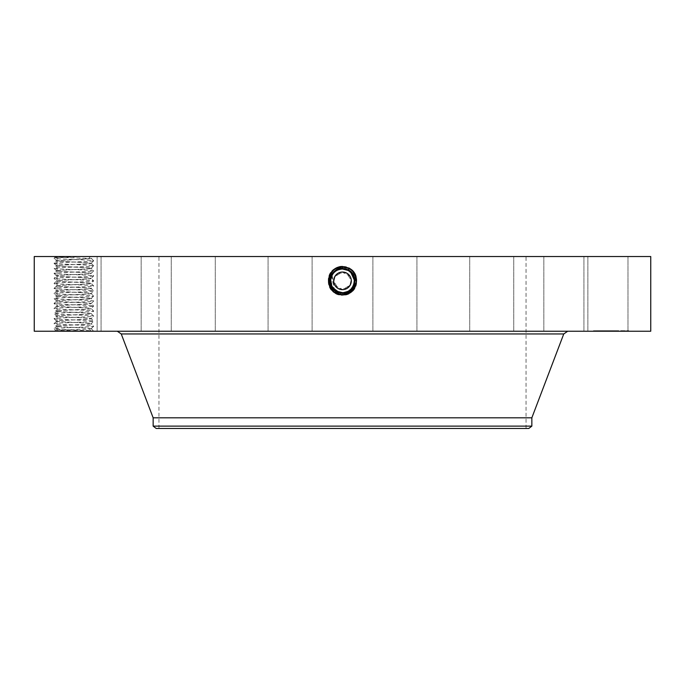 <?xml version="1.0" encoding="UTF-8"?>
<svg xmlns="http://www.w3.org/2000/svg" width="685" height="685" viewBox="0 0 685 685"><rect width="100%" height="100%" fill="white"/><g stroke="black" fill="none" stroke-linecap="round" stroke-linejoin="round"><path stroke-width="0.51" stroke-dasharray="3.42 2.57" d="M650.75 256.541L34.25 256.541M650.75 331.223L34.25 331.223M56.812 256.541L93.331 256.541L56.812 256.541M625.277 256.541L583.937 256.541L625.277 256.541M430.497 256.541L158.963 256.541L430.497 256.541M552.033 256.541L587.867 256.541L552.033 256.541M485.537 256.541L513.75 256.541L485.537 256.541M397.266 256.541L372.888 256.541L397.266 256.541M300.655 256.541L268.075 256.541L300.655 256.541M210.415 256.541L171.25 256.541L210.415 256.541M140.279 256.541L97.133 256.541L140.279 256.541M100.935 256.541L57.026 256.541L100.935 256.541M98.366 256.541L57.026 256.541L98.366 256.541M132.967 256.541L97.133 256.541L132.967 256.541M199.463 256.541L171.25 256.541L199.463 256.541M287.734 256.541L312.112 256.541L287.734 256.541M384.345 256.541L416.925 256.541L384.345 256.541M474.585 256.541L513.75 256.541L474.585 256.541M544.721 256.541L587.867 256.541L544.721 256.541M584.065 256.541L627.974 256.541L584.065 256.541M344.546 293.154L348.545 291.921C359.625 286.844 356.662 267.724 343.57 266.448L335.616 268.246C322.669 274.385 328.183 296.014 342.5 295.175L349.367 293.411C362.279 287.298 356.774 265.729 342.5 266.568L335.659 268.323C322.781 274.42 328.269 295.929 342.5 295.098L349.324 293.343C362.168 287.263 356.697 265.814 342.5 266.645L335.693 268.392C322.883 274.454 328.346 295.843 342.5 295.021L349.29 293.274C362.057 287.22 356.62 265.891 342.5 266.722L335.727 268.46C322.995 274.497 328.423 295.766 342.5 294.935L349.247 293.206C361.954 287.186 356.542 265.977 342.5 266.799L335.77 268.529C323.106 274.531 328.5 295.68 342.5 294.858L349.213 293.137C361.843 287.152 356.457 266.063 342.5 266.876L335.804 268.597C323.209 274.565 328.577 295.595 342.5 294.781L349.179 293.069C361.731 287.118 356.38 266.148 342.5 266.962L349.153 268.666C361.68 274.599 356.346 295.518 342.5 294.704L335.864 293C323.371 287.083 328.697 266.225 342.5 267.039L349.119 268.734C361.569 274.634 356.26 295.432 342.5 294.627L335.898 292.932C323.483 287.049 328.774 266.311 342.5 267.116L349.085 268.803C361.466 274.668 356.183 295.346 342.5 294.541L335.941 292.863C323.594 287.015 328.851 266.397 342.5 267.193L349.042 268.871C361.355 274.702 356.106 295.261 342.5 294.464L335.975 292.795C323.697 286.981 328.928 266.474 342.5 267.27L349.007 268.94L348.168 270.464A11.833 11.833 0 0 0 342.5 269.017C347.098 269.188 350.557 271.234 352.886 275.173C355.738 281.74 354.162 287.092 348.168 291.236L342.5 292.683C337.902 292.512 334.443 290.466 332.114 286.527C329.262 279.968 330.829 274.617 336.823 270.464L342.5 268.965C354.179 268.246 359.12 286.09 348.211 291.313L342.5 292.778C330.786 293.497 325.82 275.593 336.763 270.352L342.5 268.888C354.248 268.16 359.231 286.116 348.254 291.373L342.5 292.855C330.701 293.582 325.717 275.558 336.729 270.284L342.5 268.803C354.333 268.075 359.342 286.159 348.288 291.45L342.5 292.932C330.624 293.668 325.606 275.524 336.695 270.215L342.5 268.725C354.633 268.032 359.274 286.313 348.331 291.519L342.5 293.009C330.333 293.711 325.666 275.37 336.652 270.147L342.5 268.648C354.71 267.946 359.385 286.347 348.365 291.587L342.5 293.086C330.247 293.796 325.563 275.336 336.618 270.078L342.5 268.571C354.796 267.869 359.497 286.381 348.4 291.656L342.5 293.171C330.17 293.874 325.452 275.301 336.575 270.01L342.5 268.494C354.873 267.784 359.599 286.416 348.442 291.724L342.5 293.248C330.093 293.959 325.341 275.259 336.541 269.941L342.5 268.409C354.95 267.698 359.711 286.458 348.477 291.793L342.5 293.326L342.5 295.252L335.599 293.488C322.609 287.332 328.149 265.643 342.5 266.482L349.384 268.246C362.331 274.385 356.817 296.014 342.5 295.175L335.633 293.411C322.721 287.298 328.226 265.729 342.5 266.568L349.341 268.323C362.219 274.42 356.731 295.929 342.5 295.098L335.676 293.343C322.832 287.263 328.303 265.814 342.5 266.645L349.307 268.392C362.117 274.454 356.654 295.843 342.5 295.021L335.71 293.274C322.943 287.22 328.38 265.891 342.5 266.722L349.273 268.46C362.005 274.497 356.577 295.766 342.5 294.935L335.753 293.206C323.046 287.186 328.457 265.977 342.5 266.799L349.23 268.529C361.894 274.531 356.5 295.68 342.5 294.858L335.787 293.137C323.157 287.152 328.543 266.063 342.5 266.876L349.196 268.597C361.791 274.565 356.423 295.595 342.5 294.781L335.821 293.069C323.269 287.118 328.62 266.148 342.5 266.962L335.847 268.666C323.32 274.599 328.654 295.518 342.5 294.704L349.136 293C361.629 287.083 356.303 266.225 342.5 267.039L335.881 268.734C323.431 274.634 328.74 295.432 342.5 294.627L349.102 292.932C361.517 287.049 356.226 266.311 342.5 267.116L335.915 268.803C323.534 274.668 328.817 295.346 342.5 294.541L349.059 292.863C361.406 287.015 356.149 266.397 342.5 267.193L335.958 268.871C323.645 274.702 328.894 295.261 342.5 294.464L349.025 292.795C361.303 286.981 356.072 266.474 342.5 267.27L335.992 268.94C323.757 274.745 328.971 295.184 342.5 294.387L342.5 292.683C337.902 292.512 334.443 290.466 332.114 286.527A11.833 11.833 0 0 1 336.823 270.464A11.833 11.833 0 0 1 352.886 275.173A11.833 11.833 0 0 1 348.177 291.236A11.833 11.833 0 0 1 332.114 286.527C329.262 279.959 330.838 274.608 336.832 270.464L342.5 269.017A11.833 11.833 0 0 0 336.532 270.635M348.545 291.921L349.401 293.488L348.442 291.724L342.5 293.248L342.5 295.252L342.5 293.326C329.434 295.098 322.875 274.557 335.693 268.383L336.575 270.01L342.5 268.494C354.864 267.784 359.599 286.416 348.442 291.724L349.367 293.411L348.4 291.656L342.5 293.171C330.17 293.874 325.452 275.301 336.575 270.01L335.659 268.323L336.618 270.078L342.5 268.571C354.787 267.861 359.497 286.381 348.4 291.656L349.324 293.343L348.211 291.313L342.5 292.778C330.786 293.497 325.82 275.601 336.763 270.361L342.5 268.888C354.256 268.16 359.231 286.125 348.254 291.382L342.5 292.855C330.709 293.582 325.717 275.567 336.729 270.284L342.5 268.811C354.325 268.075 359.342 286.159 348.288 291.45L342.5 292.932C330.632 293.668 325.606 275.533 336.686 270.215L342.5 268.725C354.633 268.032 359.274 286.313 348.331 291.519L342.5 293.009C330.324 293.711 325.666 275.37 336.652 270.147L342.5 268.648C354.71 267.946 359.385 286.347 348.365 291.587L342.5 293.094C330.247 293.796 325.563 275.336 336.618 270.078L335.693 268.392L342.5 266.405L349.418 268.177C362.442 274.351 356.894 296.1 342.5 295.252L349.401 293.488C362.391 287.332 356.851 265.643 342.5 266.482L335.582 268.177C322.558 274.351 328.106 296.1 342.5 295.252L342.5 293.248C330.093 293.959 325.341 275.267 336.541 269.941L342.5 268.417C354.95 267.698 359.711 286.45 348.477 291.793L342.526 293.326M54.432 331.223L55.502 330.153L54.064 328.714C52.908 329.553 94.941 330.384 93.699 331.223L54.432 331.223L91.362 331.223L89.435 329.117L55.502 330.17L93.699 331.223L91.225 328.672L89.101 328.278C81.712 327.567 55.511 326.865 56.547 326.154L58.662 325.76C66.051 325.05 92.252 324.347 91.225 323.637L89.101 323.243C81.712 322.532 55.511 321.83 56.547 321.119L58.662 320.726C66.051 320.023 92.252 319.321 91.225 318.602L89.101 318.208C81.712 317.506 55.511 316.804 56.547 316.085L58.662 315.691C66.051 314.989 92.252 314.287 91.225 313.567L89.101 313.173C81.712 312.471 55.511 311.769 56.547 311.058L58.662 310.656C66.051 309.954 92.252 309.252 91.225 308.541L89.101 308.147C81.712 307.437 55.511 306.734 56.547 306.024L58.662 305.63C66.051 304.919 92.252 304.217 91.225 303.506L89.101 303.113C81.712 302.402 55.511 301.7 56.547 300.989L58.662 300.595C66.051 299.884 92.252 299.191 91.225 298.472L89.101 298.078C81.712 297.376 55.511 296.673 56.547 295.954L58.662 295.56C66.051 294.858 92.252 294.156 91.225 293.437L89.101 293.043C81.712 292.341 55.511 291.639 56.547 290.928L58.662 290.526C66.051 289.824 92.252 289.121 91.225 288.411L89.101 288.017C81.712 287.306 55.511 286.604 56.547 285.893L58.662 285.499C66.051 284.789 92.252 284.087 91.225 283.376L89.101 282.982C81.712 282.271 55.511 281.569 56.547 280.859L58.662 280.465C66.051 279.754 92.252 279.052 91.225 278.341L89.101 277.947C81.712 277.245 55.511 276.543 56.547 275.824L58.662 275.43C66.051 274.728 92.252 274.026 91.225 273.306L89.101 272.913C81.712 272.21 55.511 271.508 56.547 270.789L58.662 270.395C66.051 269.693 92.252 268.991 91.225 268.28L89.101 267.878C81.712 267.176 55.511 266.474 56.547 265.763L58.662 265.369C66.051 264.658 92.252 263.956 91.225 263.245L89.101 262.852C81.712 262.141 55.511 261.439 56.547 260.728L91.405 258.476L55.1 257.217L76.001 256.541M586.634 331.223L627.974 331.223L586.634 331.223M234.527 331.223L567.711 331.223L234.527 331.223M579.656 331.223L543.83 331.223L579.656 331.223M497.935 331.223L469.722 331.223L497.935 331.223M392.548 331.223L416.925 331.223L392.548 331.223M279.54 331.223L312.112 331.223L279.54 331.223M176.113 331.223L215.278 331.223L176.113 331.223M98.023 331.223L141.17 331.223L98.023 331.223M57.155 331.223L101.063 331.223L57.155 331.223M59.723 331.223L101.063 331.223L59.723 331.223M105.344 331.223L141.17 331.223L105.344 331.223M187.065 331.223L215.278 331.223L187.065 331.223M292.452 331.223L268.075 331.223L292.452 331.223M405.46 331.223L372.888 331.223L405.46 331.223M508.887 331.223L469.722 331.223L508.887 331.223M586.976 331.223L543.83 331.223L586.976 331.223M627.845 331.223L583.937 331.223L627.845 331.223M611.114 331.223L628.736 331.223L593.501 331.223L624.994 331.223L597.243 331.223L615.618 331.223L593.501 330.701L628.736 330.701L597.243 330.701L615.721 330.701L605.848 330.701L614.616 330.701L611.097 330.701L611.114 331.223M341.43 266.448L342.5 266.405L342.5 268.965C354.171 268.237 359.12 286.082 348.22 291.305L349.136 293L348.177 291.245L342.5 292.683L348.682 290.937L342.5 292.683C337.902 292.521 334.443 290.466 332.114 286.527C329.262 279.959 330.838 274.608 336.832 270.464L342.5 269.017C337.902 269.188 334.443 271.234 332.114 275.173L334.1 289.181M90.437 256.541L88.673 258.656M430.497 428.459L158.963 428.459L430.497 428.459M334.982 285.431L342.705 289.652L350.232 285.071M351.182 282.348L351.277 280.165M351.208 279.531L350.232 276.629A8.811 8.811 0 0 0 338.279 273.118A8.811 8.811 0 0 0 334.768 285.071A8.811 8.811 0 0 0 346.721 288.582A8.811 8.811 0 0 0 350.232 276.629M350.018 276.269L342.294 272.048L334.768 276.629M333.818 279.352L333.723 281.535M333.792 282.169L334.768 285.071M337.885 273.349L346.644 273.075L351.302 280.507M347.115 288.351L338.356 288.625L333.698 281.192M343.57 266.448L342.5 266.405L342.5 268.409M89.418 258.656L56.547 260.805C55.733 261.516 81.763 262.218 89.101 262.92L91.225 263.323C92.03 264.033 66.008 264.735 58.662 265.438L56.547 265.84C55.733 266.551 81.763 267.253 89.101 267.955L91.225 268.357C92.03 269.068 66.008 269.77 58.662 270.472L56.547 270.875C55.733 271.585 81.763 272.279 89.101 272.981L91.225 273.392C92.03 274.103 66.008 274.796 58.662 275.498L56.547 275.909C55.733 276.62 81.755 277.314 89.101 278.016L91.225 278.427C92.03 279.137 66.008 279.831 58.662 280.533L56.547 280.944C55.733 281.646 81.755 282.348 89.101 283.051L91.225 283.453C92.03 284.164 66.008 284.866 58.662 285.568L56.547 285.97C55.733 286.681 81.755 287.383 89.101 288.085L91.225 288.488C92.03 289.198 66.008 289.901 58.662 290.603L56.547 291.005C55.733 291.716 81.755 292.418 89.101 293.12L91.225 293.522C92.03 294.233 66.008 294.927 58.662 295.629L56.547 296.04C55.733 296.751 81.755 297.444 89.101 298.146L91.225 298.557C92.03 299.268 66.008 299.962 58.662 300.664L56.547 301.075C55.733 301.785 81.755 302.479 89.101 303.181L91.225 303.583C92.03 304.294 66.008 304.996 58.662 305.698L56.547 306.101C55.733 306.811 81.755 307.514 89.101 308.216L91.225 308.618C92.03 309.329 66.008 310.031 58.662 310.733L56.547 311.136C55.733 311.846 81.755 312.548 89.101 313.25L91.225 313.653C92.03 314.364 66.008 315.057 58.662 315.759L56.547 316.17C55.733 316.881 81.755 317.575 89.101 318.277L91.225 318.688C92.03 319.398 66.008 320.092 58.662 320.794L56.547 321.205C55.733 321.916 81.755 322.609 89.101 323.311L91.225 323.722C92.03 324.425 66.008 325.127 58.662 325.829L56.547 326.231C55.733 326.942 81.755 327.644 89.101 328.346L91.225 328.749L89.435 329.117M528.811 428.459L156.189 428.459M93.699 331.223L91.225 328.672L88.69 329.117M91.225 328.749L93.699 326.197L91.199 323.68L93.699 321.162L91.199 318.645L93.699 316.127L91.199 313.61L93.699 311.093L91.199 308.575L93.699 306.067L91.199 303.549L93.699 301.032L91.199 298.514L93.699 295.997L91.199 293.48L93.699 290.962L91.199 288.453L93.699 285.936L91.199 283.419L93.699 280.901L91.199 278.384L93.699 275.867L91.199 273.349L93.699 270.832L91.199 268.315L93.699 265.797L91.199 263.28L93.699 260.771L91.405 258.45L93.331 256.541M531.851 417.807L153.149 417.807M595.368 330.701L596.438 330.701L595.368 330.701M599.983 330.701L601.053 330.701L599.983 330.701M626.861 330.701L627.931 330.701L626.861 330.701M622.254 330.701L621.184 330.701L622.254 330.701M531.851 426.13L153.149 426.13M353.648 276.886A11.833 11.833 0 0 0 352.843 275.105M332.448 274.599A11.833 11.833 0 0 0 332.114 275.173C329.262 281.732 330.829 287.083 336.823 291.236L342.5 292.683C347.098 292.512 350.557 290.466 352.886 286.527L353.768 284.463M331.352 284.832A11.833 11.833 0 0 0 333.056 287.983C330.23 283.419 329.922 279.155 332.114 275.173L334.34 289.421M338.578 292.015L342.5 292.683C337.902 292.521 334.443 290.466 332.114 286.527C329.262 279.968 330.829 274.617 336.823 270.464L342.5 269.017L344.752 269.231L342.5 269.017C347.098 269.188 350.557 271.234 352.886 275.173C355.738 281.74 354.162 287.092 348.168 291.236L342.5 292.683L342.5 294.387L342.5 292.683L336.318 290.937A11.833 11.833 0 0 0 340.308 292.478M595.368 331.223L596.438 331.223L595.368 331.223M599.983 331.223L601.053 331.223L599.983 331.223M626.861 331.223L627.931 331.223L626.861 331.223M622.254 331.223L621.184 331.223L622.254 331.223M56.547 321.205L54.081 323.714L56.564 326.197L54.064 328.714C52.822 327.875 94.855 327.036 93.699 326.197C94.941 325.358 52.908 324.519 54.064 323.68L54.081 323.645C52.822 322.841 94.855 322.001 93.699 321.162C94.941 320.323 52.908 319.484 54.064 318.645C52.822 317.806 94.855 316.975 93.699 316.127C94.941 315.288 52.908 314.458 54.064 313.61C52.822 312.771 94.855 311.94 93.699 311.093C94.941 310.254 52.908 309.423 54.064 308.575C52.822 307.745 94.855 306.906 93.699 306.067C94.941 305.227 52.908 304.388 54.064 303.549C52.822 302.71 94.855 301.871 93.699 301.032C94.941 300.193 52.908 299.354 54.064 298.514C52.822 297.675 94.855 296.836 93.699 295.997C94.941 295.158 52.908 294.327 54.064 293.48C52.822 292.641 94.855 291.81 93.699 290.962C94.941 290.123 52.908 289.293 54.064 288.445L54.081 288.419C52.822 287.606 94.855 286.775 93.699 285.936C94.941 285.097 52.908 284.258 54.064 283.419C52.822 282.58 94.855 281.74 93.699 280.901C94.941 280.062 52.908 279.223 54.064 278.384L54.081 278.35C52.822 277.545 94.855 276.706 93.699 275.867C94.941 275.027 52.908 274.197 54.064 273.349C52.822 272.51 94.855 271.68 93.699 270.832C94.941 269.993 52.908 269.162 54.064 268.315L54.081 268.289C52.822 267.475 94.855 266.645 93.699 265.797L91.199 263.28L93.699 260.771C94.941 259.932 52.908 259.093 54.064 258.254L55.1 257.2L54.432 256.541M354.325 280.422L350.506 272.133M334.203 289.293L334.751 289.789M344.743 269.231L342.5 269.017C347.098 269.179 350.557 271.234 352.886 275.173C355.738 281.74 354.162 287.092 348.168 291.236L342.5 292.683C347.098 292.512 350.557 290.466 352.886 286.527L353.186 285.936M348.168 291.236L349.102 292.932L348.168 291.236L349.025 292.795L348.177 291.236L352.869 286.553A11.833 11.833 0 0 1 351.944 287.983L348.177 291.236L342.5 292.7L342.5 294.627L342.5 292.683C337.902 292.512 334.443 290.466 332.114 286.527C329.262 279.959 330.838 274.608 336.832 270.464L342.5 269.017C347.098 269.179 350.557 271.234 352.886 275.173C355.738 281.732 354.171 287.083 348.177 291.236L342.5 292.692L342.5 294.627L342.5 292.683C337.902 292.512 334.443 290.466 332.114 286.527C329.262 279.968 330.829 274.617 336.823 270.464L342.5 269.017C337.902 269.188 334.443 271.234 332.114 275.173C329.262 281.732 330.829 287.083 336.823 291.236L342.5 292.683C347.098 292.521 350.557 290.466 352.886 286.527C355.738 279.968 354.171 274.617 348.177 270.464L342.5 269.017C347.098 269.188 350.557 271.234 352.886 275.173C355.738 281.732 354.171 287.083 348.177 291.236L342.5 292.683L339.229 292.221M91.225 328.672L93.699 326.197L91.199 323.68L93.699 321.162L91.199 318.645L93.699 316.127L91.199 313.61L93.699 311.093L91.199 308.575L93.699 306.067L91.225 303.583M605.96 331.223L616.354 331.223L605.848 331.223L605.96 330.701L605.968 331.223M606.576 331.223L608.674 331.223L606.191 331.223L606.508 330.701L616.354 330.701L606.191 330.701L606.559 331.223L606.576 330.701M612.381 331.223L608.939 331.223L612.381 331.223L612.381 330.701L608.939 330.701L612.381 330.701M611.38 331.223L616.354 331.223L611.174 331.223L611.337 330.701L616.354 330.701L611.174 330.701L611.38 331.223M91.225 273.306L93.699 270.832L91.199 268.315L93.699 265.797C94.941 264.967 52.908 264.127 54.064 263.288L56.547 265.84L54.064 263.288L56.564 260.771L54.064 258.254C53.396 257.68 72.113 257.115 84.469 256.541M336.318 290.937A7.27 7.27 0 0 0 342.5 294.387L342.5 292.683C347.098 292.521 350.557 290.466 352.886 286.527C355.738 279.968 354.171 274.617 348.177 270.464L349.007 268.94C361.243 274.745 356.029 295.184 342.5 294.387A7.27 7.27 0 0 0 348.682 290.937M353.802 284.369L354.102 283.188M354.333 280.499L354.308 280.037M350.9 272.519L350.249 271.911M335.693 268.392L336.806 270.421C325.932 275.627 330.864 293.411 342.5 292.7L342.5 295.175L342.5 292.7C330.864 293.42 325.932 275.635 336.806 270.429L335.958 268.871L336.832 270.464C330.838 274.608 329.262 279.968 332.114 286.527C334.443 290.466 337.902 292.521 342.5 292.683C347.098 292.512 350.557 290.466 352.886 286.527C355.738 279.968 354.171 274.617 348.177 270.464L342.5 269.017C337.902 269.179 334.443 271.234 332.114 275.173C334.443 271.234 337.902 269.179 342.5 269.017C347.098 269.188 350.566 271.243 352.886 275.173C355.078 279.155 354.77 283.419 351.944 287.983M56.547 321.197L54.064 318.645L56.564 316.127L54.064 313.61L56.564 311.093L54.081 308.61L56.564 306.058L54.064 303.549L56.547 300.989M605.848 331.223L605.848 330.701M605.925 331.223L605.925 330.701M606.182 331.223L606.199 330.701M606.439 331.223L606.439 330.701L606.422 331.223M606.696 331.223L606.696 330.701M606.936 331.223L606.936 330.701L606.953 331.223M607.184 331.223L607.167 330.701M607.415 331.223L607.432 330.701M607.646 331.223L607.629 330.701M607.878 331.223L607.878 330.701L607.895 331.223M608.092 331.223L608.092 330.701L608.126 331.223M608.314 331.223L608.314 330.701L608.323 331.223M607.946 331.223L607.955 330.701M607.783 331.223L607.766 330.701L607.783 331.223M607.492 331.223L607.492 330.701L607.501 331.223M607.355 331.223L607.355 330.701L607.347 331.223M607.235 331.223L607.27 330.701M607.133 331.223L607.115 330.701L607.133 331.223M607.03 331.223L607.03 330.701L607.056 331.223M606.867 331.223L606.884 330.701M606.799 331.223L606.799 330.701L606.764 331.223M606.739 331.223L606.747 330.701M606.645 331.223L606.653 330.701M606.602 331.223L606.602 330.701L606.602 331.223M606.542 331.223L606.508 330.701M606.987 331.223L607.013 330.701M607.081 331.223L607.073 330.701M607.389 331.223L607.364 330.701M607.475 331.223L607.467 330.701M607.569 331.223L607.561 330.701M607.681 331.223L607.681 330.701L607.698 331.223M607.8 331.223L607.8 330.701M608.074 331.223L608.083 330.701M608.229 331.223L608.229 330.701L608.237 331.223M608.391 331.223L608.391 330.701L608.417 331.223M608.563 331.223L608.58 330.701L608.563 331.223M608.271 331.223L608.271 330.701L608.28 331.223M608.134 331.223L608.16 330.701M608.015 331.223L608.015 330.701L608.006 331.223M607.312 331.223L607.278 330.701L607.312 331.223M607.21 331.223L607.201 330.701M614.822 331.223L614.822 330.701M615.721 331.223L615.721 330.701L615.721 331.223M614.882 331.223L614.882 330.701M606.919 331.223L606.901 330.701M607.586 331.223L607.586 330.701L607.604 331.223M607.732 331.223L607.732 330.701L607.723 331.223M608.177 331.223L608.177 330.701M606.336 331.223L606.336 330.701L606.362 331.223M606.482 331.223L606.482 330.701L606.499 331.223M606.225 331.223L606.225 330.701M607.843 331.223L607.852 330.701M608.511 331.223L608.511 330.701M607.989 331.223L607.989 330.701M606.824 331.223L606.824 330.701M614.967 331.223L614.967 330.701M616.149 331.223L616.149 330.701L616.149 331.223M616.354 331.223L616.354 330.701L616.354 331.223M614.907 331.223L614.907 330.701M610.087 331.223L610.087 330.701M610.121 331.223L610.121 330.701M610.164 331.223L610.164 330.701M610.224 331.223L610.224 330.701M610.309 331.223L610.309 330.701M610.412 331.223L610.412 330.701M610.523 331.223L610.523 330.701M610.66 331.223L610.66 330.701M610.823 331.223L610.823 330.701L610.814 331.223M610.994 331.223L610.994 330.701M611.183 331.223L611.174 330.701M611.303 331.223L611.303 330.701M611.011 331.223L611.011 330.701M610.934 331.223L610.934 330.701M610.866 331.223L610.866 330.701M610.772 331.223L610.772 330.701L610.746 331.223M610.729 331.223L610.729 330.701L610.737 331.223M611.14 331.223L611.14 330.701M611.226 331.223L611.226 330.701M611.277 331.223L611.277 330.701M611.414 331.223L611.594 330.701L611.414 331.223M611.499 331.223L611.499 330.701M611.594 331.223L611.756 330.701L611.594 331.223M611.756 331.223L611.756 330.701M611.671 331.223L611.671 330.701M611.525 331.223L611.525 330.701M611.465 331.223L611.465 330.701M614.616 331.223L614.616 330.701L615.618 330.701L614.616 330.701L614.616 331.223M615.618 331.223L615.618 330.701L615.618 331.223M612.013 331.223L612.013 330.701M608.785 331.223L608.785 330.701M606.413 331.223L606.413 330.701M606.311 331.223L606.311 330.701L606.319 331.223M608.674 331.223L608.674 330.701M608.46 331.223L608.46 330.701M609.059 331.223L609.059 330.701M608.939 331.223L608.939 330.701M612.27 331.223L612.27 330.701M614.77 331.223L614.77 330.701M614.676 331.223L614.676 330.701M56.547 270.789L54.064 268.315L56.564 265.797M342.5 292.683C347.098 292.521 350.557 290.466 352.886 286.527L353.1 286.125M332.114 275.182L331.788 285.885M332.148 286.578L333.073 288M56.547 275.909L54.064 273.349L56.564 270.832L54.064 268.315M348.168 270.464L349.119 268.734L348.168 270.464L349.042 268.871L348.177 270.464L342.5 269.017L336.832 270.464L335.881 268.734L336.823 270.464L342.5 269.017C347.107 269.188 350.566 271.243 352.886 275.173C354.813 278.958 354.813 282.751 352.878 286.544M336.806 270.421L342.5 268.965L342.5 267.039L342.5 269.017C337.902 269.188 334.434 271.243 332.114 275.173M54.081 263.314L54.064 263.288C52.822 262.449 94.855 261.61 93.699 260.771L91.405 258.476M56.564 301.032L54.064 298.514L56.564 295.997L54.064 293.48L56.564 290.962L54.064 288.445L56.564 285.928L54.064 283.419L56.564 280.901L54.064 278.384L56.564 275.867M348.459 269.941L348.194 270.421M336.523 291.793L336.789 291.313M563.755 333.955L121.245 333.955M342.5 266.482L342.5 269.017M335.975 292.795L336.832 291.236L335.975 292.795M606.088 331.223L606.088 330.701M54.064 258.254L55.1 257.217M583.937 331.223L583.937 256.541L583.937 331.223M627.974 331.223L627.974 256.541L627.974 331.223M526.037 428.459L526.037 256.541M158.963 428.459L158.963 256.541M587.867 331.223L587.867 256.541L587.867 331.223M543.83 331.223L543.83 256.541L543.83 331.223M513.75 331.223L513.75 256.541L513.75 331.223M469.722 331.223L469.722 256.541L469.722 331.223M416.925 331.223L416.925 256.541L416.925 331.223M372.888 331.223L372.888 256.541L372.888 331.223M312.112 331.223L312.112 256.541L312.112 331.223M268.075 331.223L268.075 256.541L268.075 331.223M215.278 331.223L215.278 256.541L215.278 331.223M171.25 331.223L171.25 256.541L171.25 331.223M141.17 331.223L141.17 256.541L141.17 331.223M97.133 331.223L97.133 256.541L97.133 331.223M57.026 331.223L57.026 256.541L57.026 331.223M101.063 331.223L101.063 256.541L101.063 331.223M593.501 330.701L593.501 331.223M628.736 330.701L628.736 331.223M624.994 330.701L624.994 331.223M597.243 330.701L597.243 331.223M596.438 330.701L596.438 331.223M594.306 330.701L594.306 331.223M612.184 330.701L612.184 331.223L612.184 330.701M610.052 330.701L610.052 331.223L610.052 330.701M601.053 330.701L601.053 331.223L601.053 330.701M598.913 330.701L598.913 331.223L598.913 330.701M627.931 330.701L627.931 331.223M625.799 330.701L625.799 331.223M623.316 330.701L623.316 331.223L623.316 330.701M621.184 330.701L621.184 331.223L621.184 330.701"/><path stroke-width="1.03" d="M34.25 256.541L650.75 256.541L650.75 331.223L34.25 331.223L34.25 256.541M340.454 293.154L342.5 293.248C354.907 293.959 359.659 275.259 348.459 269.941L342.5 268.417C330.05 267.698 325.289 286.45 336.523 291.793L342.474 293.326M342.5 293.326C355.566 295.098 362.125 274.557 349.307 268.383L341.43 266.448C328.338 267.724 325.375 286.844 336.455 291.921M342.5 268.409C330.05 267.698 325.289 286.458 336.523 291.793L342.5 293.248C354.907 293.959 359.659 275.267 348.459 269.941L342.5 268.409L342.5 266.405M351.302 280.507L350.232 285.071L351.182 282.348M351.277 280.165L351.208 279.531M333.698 281.192L334.768 276.629L333.818 279.352M333.723 281.535L333.792 282.169M334.768 276.629A8.811 8.811 0 0 1 346.721 273.118A8.811 8.811 0 0 1 350.232 285.071A8.811 8.811 0 0 1 338.279 288.582A8.811 8.811 0 0 1 334.768 276.629L337.885 273.349M350.232 285.071L347.115 288.351M531.851 426.13L153.149 426.13L156.189 428.459L528.811 428.459L531.851 426.13L531.851 417.807L563.755 333.955L567.711 331.223M153.149 426.13L153.149 417.807L531.851 417.807M336.558 291.724L342.5 293.171C354.83 293.874 359.548 275.301 348.425 270.01L342.5 268.494C330.127 267.784 325.401 286.416 336.558 291.724L342.5 293.171C354.83 293.874 359.548 275.301 348.425 270.01L342.5 268.494C330.136 267.784 325.401 286.416 336.558 291.724M340.308 292.478A11.833 11.833 0 0 0 353.648 276.886M352.843 275.105A11.833 11.833 0 0 0 348.168 270.464L344.743 269.231M350.506 272.133L348.168 270.464L342.5 269.017A11.833 11.833 0 0 0 342.491 269.017C337.902 269.188 334.443 271.234 332.114 275.173A11.833 11.833 0 0 0 331.352 284.832M336.532 270.635A11.833 11.833 0 0 0 332.448 274.599M334.751 289.789L336.832 291.236L333.056 287.983A11.833 11.833 0 0 0 336.318 290.937L339.229 292.221M353.768 284.463L354.325 280.422M334.34 289.421L336.832 291.236L342.5 292.683C347.098 292.512 350.557 290.466 352.886 286.527C355.738 279.959 354.162 274.608 348.168 270.464L350.249 271.911M336.6 291.656L342.5 293.094C354.753 293.796 359.437 275.336 348.382 270.078L342.5 268.571C330.204 267.869 325.503 286.381 336.6 291.656L342.5 293.086C354.753 293.796 359.437 275.336 348.382 270.078L342.5 268.571C330.213 267.861 325.503 286.381 336.6 291.656M353.186 285.936L353.802 284.369M354.102 283.188L354.333 280.499M354.308 280.037L350.9 272.519M333.064 287.991L338.578 292.015M349.418 268.177L348.348 270.147L342.5 268.648C330.29 267.946 325.615 286.347 336.635 291.587L342.5 293.009C354.667 293.711 359.334 275.37 348.348 270.147L342.5 268.648C330.29 267.946 325.615 286.347 336.635 291.587L342.5 293.009C354.676 293.711 359.334 275.37 348.348 270.147L342.5 268.725C330.367 268.032 325.726 286.313 336.669 291.519L342.5 292.932C354.376 293.668 359.394 275.524 348.305 270.215L342.5 268.725C330.367 268.032 325.726 286.313 336.669 291.519L342.5 292.932C354.368 293.668 359.394 275.533 348.314 270.215L342.5 268.803C330.667 268.075 325.658 286.159 336.712 291.45L342.5 292.855C354.299 293.582 359.283 275.558 348.271 270.284L342.5 268.811C330.675 268.075 325.658 286.159 336.712 291.45L342.5 292.855C354.291 293.582 359.283 275.567 348.271 270.284L342.5 268.888C330.744 268.16 325.769 286.125 336.746 291.382L342.5 292.778C354.214 293.497 359.18 275.593 348.237 270.352L342.5 268.888C330.752 268.16 325.769 286.116 336.746 291.373L336.78 291.305C325.88 286.082 330.829 268.237 342.5 268.965C330.821 268.246 325.88 286.09 336.789 291.313L342.5 292.778C354.214 293.497 359.18 275.601 348.237 270.361L342.5 269.017C337.893 269.188 334.434 271.243 332.114 275.173L332.114 275.182M331.788 285.885L332.148 286.578M336.832 291.236L342.5 292.692C354.136 293.42 359.068 275.635 348.194 270.429L342.5 268.965L342.5 268.417M352.886 286.527C355.738 279.968 354.162 274.608 348.168 270.464L348.194 270.421C359.068 275.627 354.136 293.411 342.5 292.7L336.789 291.313L332.131 286.553A11.833 11.833 0 0 0 333.056 287.983M332.122 286.544C330.187 282.751 330.187 278.958 332.114 275.173M153.149 417.807L121.245 333.955L563.755 333.955M121.245 333.955L117.289 331.223"/></g></svg>

